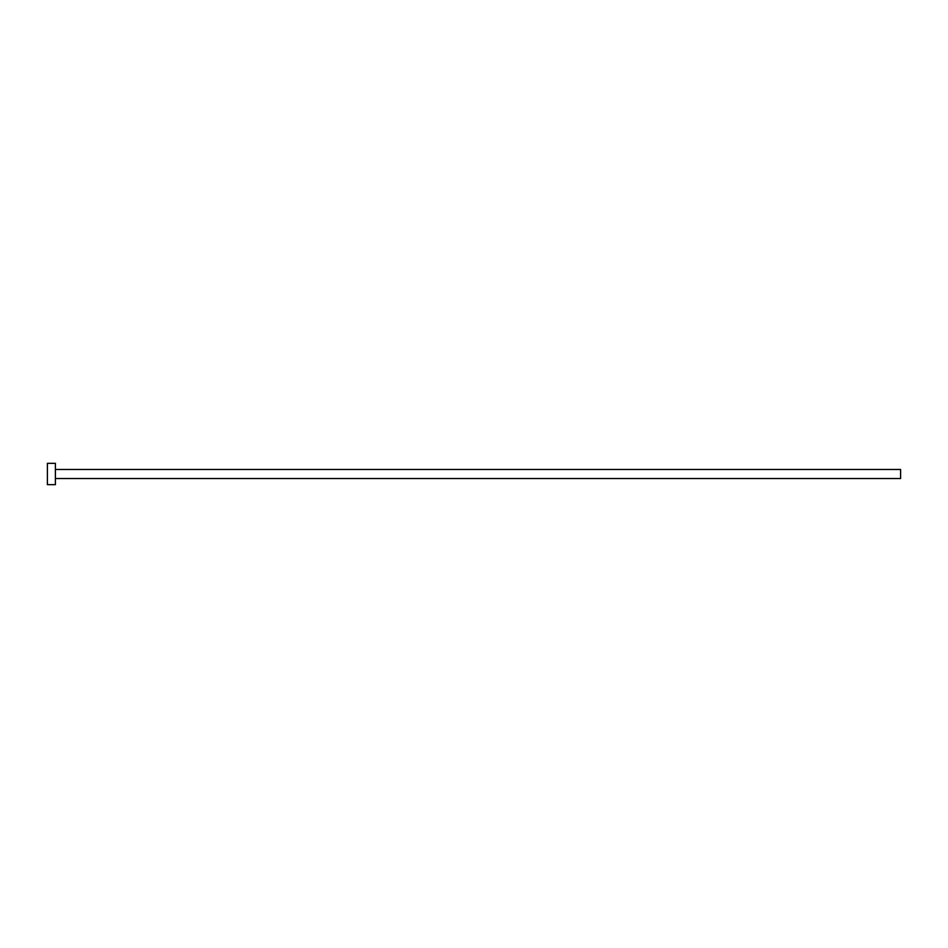 <?xml version="1.0" encoding="UTF-8"?>
<svg xmlns="http://www.w3.org/2000/svg" width="948" height="948" viewBox="0 0 948 948"><rect width="100%" height="100%" fill="white"/><g stroke="black" fill="none" stroke-linecap="round" stroke-linejoin="round"><path stroke-width="1.42" d="M55.399 469.473L900.6 469.473L900.6 478.527L55.399 478.527M55.399 474L55.399 484.665L47.4 484.665L47.4 463.335L55.399 463.335L55.399 474"/></g></svg>
